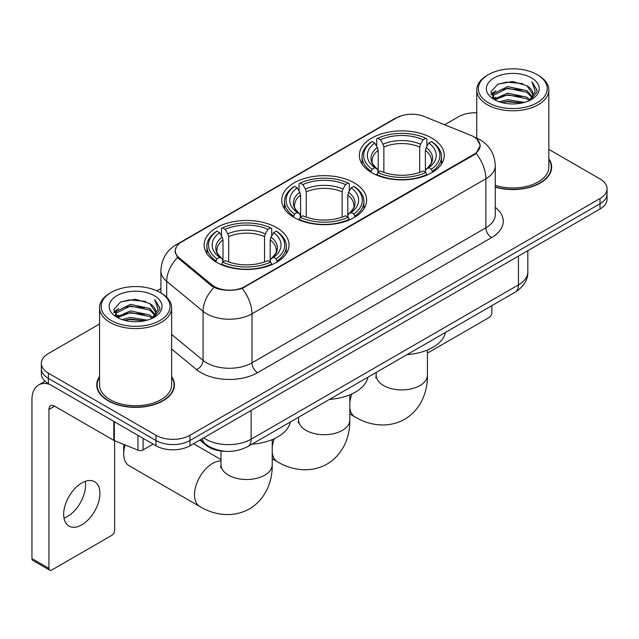 <?xml version="1.0" encoding="UTF-8"?>
<svg xmlns="http://www.w3.org/2000/svg" width="639" height="639" viewBox="0 0 639 639"><rect width="100%" height="100%" fill="white"/><g stroke="black" fill="none" stroke-linecap="round" stroke-linejoin="round"><path stroke-width="0.96" d="M354.214 182.85A42.454 24.506 0 0 0 307.95 177.538A42.454 24.506 0 0 0 281.743 200.183A42.454 24.506 0 0 0 294.18 217.516A42.454 24.506 0 0 0 340.435 222.827A42.454 24.506 0 0 0 366.642 200.183A42.454 24.506 0 0 0 354.214 182.85M276.615 227.652A42.454 24.506 0 0 0 230.359 222.332A42.454 24.506 0 0 0 204.153 244.977A42.454 24.506 0 0 0 216.581 262.309A42.454 24.506 0 0 0 262.845 267.621A42.454 24.506 0 0 0 289.052 244.977A42.454 24.506 0 0 0 276.615 227.652M431.804 138.056A42.454 24.506 0 0 0 385.541 132.744A42.454 24.506 0 0 0 359.334 155.381A42.454 24.506 0 0 0 371.77 172.714A42.454 24.506 0 0 0 418.034 178.025A42.454 24.506 0 0 0 444.233 155.381A42.454 24.506 0 0 0 431.804 138.056M473.715 136.746A21.622 12.484 0 0 0 470.823 135.348L424.192 116.498A21.622 12.484 0 0 0 396.492 117.895L181.668 241.925A21.622 12.484 0 0 0 175.334 250.752A21.622 12.484 0 0 0 179.239 257.916L211.892 284.842A21.622 12.484 0 0 0 244.905 286.504L473.715 154.406A21.622 12.484 0 0 0 480.049 145.572A21.622 12.484 0 0 0 473.715 136.746M225.16 451.27A24.026 13.874 180 0 1 206.253 445.367L199.823 440.055M99.548 376.563A38.843 22.429 0 0 0 96.745 384.934A38.843 22.429 0 0 0 108.127 400.789A38.843 22.429 0 0 0 150.461 405.653A38.843 22.429 0 0 0 174.439 384.934A38.843 22.429 0 0 0 171.635 376.563M97.152 386.946A38.843 22.429 0 0 0 97.016 387.546M476.95 139.134L480.328 145.444L476.095 153.36L473.994 154.886L242.189 288.405C233.61 290.993 225.04 290.993 216.469 288.405L211.613 285.952L177.506 257.549L175.046 251.319L176.156 247.341M99.548 323.989L48.372 353.543A24.026 13.874 0 0 0 41.335 363.351L41.335 373.815A24.026 13.874 0 0 0 48.372 383.624L155.98 445.75L155.98 440.519A24.026 13.874 0 0 0 189.967 440.519L600.013 203.777A24.026 13.874 0 0 0 607.05 193.968A24.026 13.874 0 0 1 600.013 203.777L189.967 440.519A24.026 13.874 0 0 1 155.98 440.519L48.372 378.392L155.98 440.519L155.98 435.287A24.026 13.874 0 0 0 189.967 435.287L600.013 198.545A24.026 13.874 0 0 0 607.05 188.737A24.026 13.874 0 0 0 600.013 178.928L548.837 149.382M41.335 368.583A24.026 13.874 0 0 0 48.372 378.392A24.026 13.874 0 0 1 41.335 368.583M495.273 187.171A38.843 22.429 0 0 0 551.641 167.154A38.843 22.429 0 0 0 548.837 158.792M476.75 112.76A24.026 13.874 0 0 0 458.419 116.801L444.632 124.757M160.9 288.572L156.954 290.849M41.335 363.351A24.026 13.874 0 0 0 48.372 373.16L155.98 435.287M174.175 387.546A38.843 22.429 0 0 0 174.04 386.946M551.377 169.774A38.843 22.429 0 0 0 551.241 169.175M155.98 445.75A24.026 13.874 0 0 0 189.967 445.75L600.013 209.009A24.026 13.874 0 0 0 607.05 199.2L607.05 188.737M427.419 352.592A4.002 2.308 120 0 0 428.969 352.233L489.003 317.575A4.002 2.308 120 0 0 491.838 312.671L491.838 305.658M488.436 102.743A34.442 19.881 0 0 0 537.143 102.743A34.442 19.881 0 0 0 537.143 74.619L538.278 75.274A36.04 20.807 0 0 1 548.837 89.987A36.04 20.807 0 0 1 526.584 109.213A36.04 20.807 0 0 1 487.309 104.7A36.04 20.807 0 0 1 476.75 89.987A36.04 20.807 0 0 1 487.309 75.274L488.436 74.619A34.442 19.881 0 0 0 488.436 102.743M495.273 185.342A36.04 20.807 0 0 0 548.837 167.154L548.837 89.987M495.273 186.915A38.444 22.197 0 0 0 551.241 167.154A38.444 22.197 0 0 0 548.837 159.43M499.299 101.801L507.614 99.668L524.459 102.368M501.679 102.528L507.614 101.305L521.999 102.983L506.487 101.753L501.847 102.567M494.139 99.109L507.614 93.134L526.951 97.216L530.066 99.796M494.945 99.812L507.614 94.764L526.951 98.845L529.204 100.571M493.004 98.015L492.765 96.409L493.452 93.677L507.614 86.592L526.951 90.674L532.247 96.681M492.829 97.224L493.452 95.315L507.614 88.23L526.951 92.312L531.864 97.463M528.996 100.738A20.025 11.558 0 0 0 532.814 93.941A20.025 11.558 0 0 0 526.951 85.77L532.806 94.34M531.48 77.886A26.431 15.264 0 0 0 494.163 77.854A26.431 15.264 0 0 0 493.987 99.404A26.431 15.264 0 0 0 494.099 99.468A26.431 15.264 0 0 0 531.6 99.404A26.431 15.264 0 0 0 531.48 77.886M526.951 85.77L512.566 81.472L497.781 84.196L490.928 91.936L495.473 100.195M530.634 99.94L537.024 91.832L537.151 90.379L531.952 81.696L535.226 91.425L529.204 100.642M538.278 75.274L537.143 74.619A34.442 19.881 0 0 0 488.436 74.619M531.952 81.696L537.143 90.714M497.438 84.364L506.487 82.127L522.71 83.581M491.183 94.884L494.139 92.567M500.649 89.803L506.487 88.669L522.135 89.955M500.649 96.345L506.487 95.211L522.135 96.497M491.016 94.245L495.864 90.794M493.596 98.638L495.864 97.336M371.003 172.258L372.146 169.231A38.124 22.014 0 0 1 372.146 141.538L374.766 143.056A34.442 19.881 0 0 0 374.766 167.714L377.353 169.183L378.192 172.274M378.192 171.012L378.192 150.309L377.353 147.513L374.766 143.056M376.667 146.331L376.667 138.919L377.809 138.272A38.124 22.014 0 0 1 425.766 138.272L423.138 139.781A34.442 19.881 0 0 0 380.429 139.781L383.017 144.246L383.855 147.042L383.855 172.362M419.719 172.362L419.719 147.042L420.55 144.246L423.138 139.781M407.083 354.589A44.051 25.432 0 0 0 445.519 332.4M376.667 174.463A39.73 22.94 0 0 0 426.9 174.463L425.766 172.498A38.124 22.014 0 0 1 377.809 172.498L376.667 175.142M426.9 175.142L426.9 174.463M372.146 141.538L371.003 142.193A39.73 22.94 0 0 0 362.057 156.691A39.73 22.94 0 0 0 371.003 171.196M425.766 138.272L426.9 138.919L426.9 146.331M377.809 172.498L380.429 170.98A34.442 19.881 0 0 0 423.138 170.98L425.766 172.498M374.766 167.714L372.146 169.231M380.429 139.781L377.809 138.272M377.353 147.513A30.808 17.788 0 0 0 377.353 169.183L377.497 169.279C373.12 165.046 371.339 162.178 372.154 160.661A29.634 17.109 0 0 1 378.192 150.309M432.563 171.196A39.73 22.94 0 0 0 441.509 156.691A39.73 22.94 0 0 0 432.563 142.193L431.429 141.538A38.124 22.014 0 0 1 431.429 169.231L432.563 172.258M431.429 169.231L428.809 167.714A34.442 19.881 0 0 0 428.809 143.056L431.429 141.538M428.809 143.056L426.213 147.513L425.382 150.309L425.382 171.012L426.213 169.183L428.809 167.714M425.382 150.309A29.634 17.109 0 0 1 431.421 160.661C432.228 162.186 430.446 165.062 426.069 169.279L426.213 169.183A30.808 17.788 0 0 0 426.213 147.513M425.382 172.274L425.382 171.012M293.413 217.06L294.555 214.025A38.124 22.014 0 0 1 294.555 186.34L297.175 187.85A34.442 19.881 0 0 0 297.175 212.515L299.763 213.985L300.602 217.076M300.602 215.814L300.602 195.111L299.763 192.315L297.175 187.85M299.076 191.133L299.076 183.72L300.218 183.066A38.124 22.014 0 0 1 348.175 183.066L345.547 184.583A34.442 19.881 0 0 0 302.838 184.583L305.426 189.04L306.265 191.836L306.265 217.156M342.129 217.156L342.129 191.836L342.959 189.04L345.547 184.583M329.484 399.391A44.051 25.432 0 0 0 367.928 377.202M299.076 219.257A39.73 22.94 0 0 0 349.309 219.257L348.175 217.292A38.124 22.014 0 0 1 300.218 217.292L299.076 219.944M349.309 219.944L349.309 219.257M294.555 186.34L293.413 186.987A39.73 22.94 0 0 0 284.467 201.493A39.73 22.94 0 0 0 293.413 215.99M348.175 183.066L349.309 183.72L349.309 191.133M300.218 217.292L302.838 215.782A34.442 19.881 0 0 0 345.547 215.782L348.175 217.292M297.175 212.515L294.555 214.025M302.838 184.583L300.218 183.066M299.763 192.315A30.808 17.788 0 0 0 299.763 213.985L299.907 214.081C295.53 209.848 293.748 206.972 294.555 205.462A29.634 17.109 0 0 1 300.602 195.111M354.972 215.99A39.73 22.94 0 0 0 363.918 201.493A39.73 22.94 0 0 0 354.972 186.987L353.838 186.34A38.124 22.014 0 0 1 353.838 214.025L354.972 217.06M353.838 214.025L351.21 212.515A34.442 19.881 0 0 0 351.21 187.85L353.838 186.34M351.21 187.85L348.622 192.315L347.792 195.111L347.792 215.814L348.622 213.985L351.21 212.515M347.792 195.111A29.634 17.109 0 0 1 353.83 205.462C354.637 206.98 352.856 209.856 348.479 214.081L348.622 213.985A30.808 17.788 0 0 0 348.622 192.315M347.792 217.076L347.792 215.814M125.124 444.984A25.632 14.801 120 0 0 123.702 453.93L123.702 447.388A17.62 10.176 -60 0 1 123.934 444.504M123.702 453.93A25.632 14.801 120 0 0 129.006 465.663L199.807 506.535A25.632 14.801 -60 0 1 195.877 485.991A25.632 14.801 -60 0 1 212.619 463.411A25.632 14.801 -60 0 1 220.974 460.943M215.822 261.854L216.956 258.819A38.124 22.014 0 0 1 216.956 231.134L219.584 232.652A34.442 19.881 0 0 0 219.584 257.309L222.172 258.779L223.003 261.87M223.003 260.608L223.003 239.905L222.172 237.109L219.584 232.652M221.485 235.927L221.485 228.514L222.628 227.867A38.124 22.014 0 0 1 270.577 227.867L267.957 229.377A34.442 19.881 0 0 0 225.248 229.377L227.835 233.842L228.674 236.638L228.674 261.958M264.53 261.958L264.53 236.638L265.369 233.842L267.957 229.377M251.894 444.185A44.051 25.432 0 0 0 290.338 421.996M221.485 264.059A39.73 22.94 0 0 0 271.719 264.059L270.577 262.094A38.124 22.014 0 0 1 222.628 262.094L221.485 264.738M271.719 264.738L271.719 264.059M216.956 231.134L215.822 231.789A39.73 22.94 0 0 0 206.876 246.287A39.73 22.94 0 0 0 215.822 260.784M270.577 227.867L271.719 228.514L271.719 235.927M222.628 262.094L225.248 260.576A34.442 19.881 0 0 0 267.957 260.576L270.577 262.094M219.584 257.309L216.956 258.819M225.248 229.377L222.628 227.867M222.172 237.109A30.808 17.788 0 0 0 222.172 258.779L222.316 258.875C217.939 254.642 216.158 251.774 216.964 250.256A29.634 17.109 0 0 1 223.003 239.905M277.382 260.784A39.73 22.94 0 0 0 286.328 246.287A39.73 22.94 0 0 0 277.382 231.789L276.24 231.134A38.124 22.014 0 0 1 276.24 258.819L277.382 261.854M276.24 258.819L273.62 257.309A34.442 19.881 0 0 0 273.62 232.652L276.24 231.134M273.62 232.652L271.032 237.109L270.193 239.905L270.193 260.608L271.032 258.779L273.62 257.309M270.193 239.905A29.634 17.109 0 0 1 276.24 250.256C277.046 251.782 275.257 254.649 270.888 258.875L271.032 258.779A30.808 17.788 0 0 0 271.032 237.109M270.193 261.87L270.193 260.608M85.211 481.367A25.632 14.801 -60 0 1 67.415 516.52A25.632 14.801 -60 0 1 63.996 518.117M81.792 524.819A25.632 14.801 120 0 0 98.534 502.23A25.632 14.801 120 0 0 94.604 481.694A25.632 14.801 120 0 0 81.792 482.964A25.632 14.801 120 0 0 65.042 505.545A25.632 14.801 120 0 0 68.972 526.089A25.632 14.801 120 0 0 81.792 524.819M143.096 438.314L143.096 449.92L153.152 444.113M49.57 384.311A32.038 18.499 -120 0 0 38.588 384.982A32.038 18.499 -120 0 0 31.95 399.647L31.95 558.566L48.939 568.375L48.939 409.455A8.011 4.625 60 0 1 50.601 405.789A8.011 4.625 60 0 1 54.603 406.188L113.822 440.375L113.822 421.413M48.939 568.375A4.002 2.308 120 0 0 49.77 570.204L32.781 560.395A4.002 2.308 -60 0 1 31.95 558.566M49.77 570.204A4.002 2.308 120 0 0 51.775 570.004L111.809 535.346A4.002 2.308 120 0 0 114.637 530.442L114.637 440.75M143.096 449.92A4.002 2.308 180 0 1 137.968 450.175L114.357 440.63A4.002 2.308 180 0 1 113.822 440.375M111.242 320.514A34.442 19.881 0 0 0 159.95 320.514A34.442 19.881 0 0 0 159.95 292.39L161.084 293.045A36.04 20.807 0 0 1 171.635 307.758A36.04 20.807 0 0 1 149.39 326.984A36.04 20.807 0 0 1 110.108 322.471A36.04 20.807 0 0 1 99.548 307.758A36.04 20.807 0 0 1 110.108 293.045L111.242 292.39A34.442 19.881 0 0 0 111.242 320.514M99.548 307.758L99.548 384.934A36.04 20.807 0 0 0 110.108 399.647A36.04 20.807 0 0 0 149.39 404.152A36.04 20.807 0 0 0 171.635 384.934L171.635 307.758M99.548 377.21A38.444 22.197 0 0 0 97.152 384.934A38.444 22.197 0 0 0 108.406 400.629A38.444 22.197 0 0 0 150.309 405.438A38.444 22.197 0 0 0 174.04 384.934A38.444 22.197 0 0 0 171.635 377.21M122.105 319.572L130.412 317.447L147.266 320.147M124.477 320.299L130.412 319.077L144.797 320.754M116.921 316.904L130.412 310.905L149.75 314.987L152.865 317.567M117.744 317.583L130.412 312.543L149.75 316.624L152.002 318.342M115.811 315.794L115.571 314.18L116.25 311.449L130.412 304.364L149.75 308.445L155.045 314.452M115.635 314.995L116.25 313.086L130.412 306.001L149.75 310.083L154.67 315.235M151.802 318.51A20.025 11.558 0 0 0 155.62 311.72A20.025 11.558 0 0 0 149.75 303.541L155.604 312.112M154.287 295.665A26.431 15.264 0 0 0 116.961 295.625A26.431 15.264 0 0 0 116.793 317.176A26.431 15.264 0 0 0 116.905 317.24A26.431 15.264 0 0 0 154.398 317.176A26.431 15.264 0 0 0 154.287 295.665M149.75 303.541L135.364 299.252L120.579 301.967L113.726 309.715L118.271 317.966M153.44 317.711L159.822 309.603L159.95 308.158L154.758 299.475L158.033 309.204L152.01 318.414M161.084 293.045L159.95 292.39A34.442 19.881 0 0 0 111.242 292.39M154.758 299.475L159.95 308.485M120.236 302.135L129.294 299.907L145.508 301.36M113.99 312.663L116.945 310.338M123.447 307.575L129.294 306.44L144.933 307.726M123.447 314.116L129.294 312.982L144.933 314.268M124.645 320.339L129.294 319.524L144.781 320.762M113.822 312.016L118.67 308.573M116.394 316.417L118.67 315.107M179.239 257.916L179.239 259.258M211.892 284.842L211.892 286.176M244.905 286.504L244.905 287.151M473.715 154.406L473.715 155.045M206.253 444.648L206.253 445.367M495.273 207.403A40.049 23.124 180 0 1 491.551 237.62L257.645 372.665A8.011 4.625 60 0 1 251.982 362.856L485.888 227.811A32.038 18.499 0 0 0 495.273 214.736L495.273 165.685A32.038 18.499 180 0 1 485.888 178.76A28.036 16.183 -120 0 0 476.095 153.36M257.645 372.665A40.049 23.124 180 0 1 201.005 372.665A40.049 23.124 180 0 1 196.524 369.582L171.635 349.062M214.001 287.438A28.036 18.747 129.5 0 0 203.082 311.337L203.082 360.388A32.038 18.499 0 0 0 206.677 362.856A32.038 18.499 0 0 0 251.982 362.856L251.982 313.813A32.038 18.499 180 0 1 206.677 313.813A32.038 18.499 180 0 1 203.082 311.337L166.699 281.336A32.038 18.499 180 0 1 160.9 270.728L160.9 292.942M495.273 165.685C494.73 154.167 489.666 145.524 480.081 139.773L476.039 137.8A28.036 13.131 112 0 0 474.849 137.449M242.189 288.405A28.036 16.183 60 0 1 251.982 313.813L485.888 178.76L485.888 227.811A8.011 4.625 60 0 0 491.551 237.62M179.112 243.699A28.036 16.183 -120 0 0 176.092 244.817C166.507 250.568 161.443 259.21 160.9 270.728M176.092 244.817L394.423 118.766A28.036 16.183 60 0 1 396.547 117.864M177.506 257.549A28.036 18.747 129.5 0 0 166.699 281.336L166.699 297.247M189.967 435.287L189.967 445.75M600.013 198.545L600.013 209.009M48.372 373.16L48.372 383.624M171.635 334.461L203.082 360.388A8.011 5.36 -50.5 0 1 196.524 369.582M203.673 437.835A32.038 18.499 0 0 0 205.822 439.209A32.038 18.499 0 0 0 251.135 439.209L518.453 284.874A32.038 18.499 0 0 0 527.838 271.791C528.078 279.746 523.836 286.544 515.138 292.207L247.812 446.541A16.023 9.25 60 0 0 251.135 439.209L251.135 410.438M518.453 256.095L518.453 284.874A16.023 9.25 60 0 1 515.138 292.207M202.371 438.586A16.023 10.711 129.5 0 0 205.167 443.793L200.303 439.784M427.419 350.028L427.419 375.125A25.632 14.801 180 0 1 419.911 385.589A25.632 14.801 180 0 1 383.664 385.589A25.632 14.801 180 0 1 376.155 375.125L375.82 378.144M427.419 375.125C427.763 389.942 422.131 408.752 404.647 419.32C386.763 429.176 367.649 424.647 354.988 416.94A25.632 14.801 -60 0 1 349.821 407.762M349.821 402.49A25.632 14.801 -60 0 1 351.889 393.92M419.719 147.042A29.634 17.109 0 0 0 383.855 147.042M420.55 144.246A30.808 17.788 0 0 0 383.017 144.246M349.821 394.83L349.821 419.919A25.632 14.801 180 0 1 342.32 430.382A25.632 14.801 180 0 1 306.073 430.382A25.632 14.801 180 0 1 298.565 419.919L298.229 422.946M349.821 419.919C350.172 434.736 344.541 453.554 327.056 464.114C309.172 473.97 290.058 469.441 277.398 461.733A25.632 14.801 -60 0 1 272.23 452.556M272.23 447.284A25.632 14.801 -60 0 1 274.299 438.713M342.129 191.836A29.634 17.109 0 0 0 306.265 191.836M342.959 189.04A30.808 17.788 0 0 0 305.426 189.04M272.23 439.624L272.23 464.721A25.632 14.801 180 0 1 264.722 475.176A25.632 14.801 180 0 1 228.474 475.176A25.632 14.801 180 0 1 220.974 464.721L220.639 467.74M264.53 236.638A29.634 17.109 0 0 0 228.674 236.638M265.369 233.842A30.808 17.788 0 0 0 227.835 233.842M48.939 409.455L54.603 406.188M114.357 421.716L114.357 440.63M137.968 450.175L137.968 435.351M175.334 250.752L175.334 253.403M480.049 145.572L480.049 147.481M394.423 118.766L401.747 115.659M476.039 137.8L474.298 137.097M247.812 446.541C234.92 453.019 222.029 453.019 209.145 446.541L205.167 443.793M527.838 271.791L527.838 250.68M551.241 170.365L551.241 167.154M492.765 97.735L492.765 96.409M476.75 138.096L476.75 89.987M354.988 416.94L349.821 413.96M362.057 164.023L362.057 156.691M441.509 164.023L441.509 156.691M376.155 372.449L376.155 375.125M277.398 461.733L272.23 458.754M284.467 208.817L284.467 201.493M363.918 208.817L363.918 201.493M298.565 417.243L298.565 419.919M272.23 464.721C272.573 479.53 266.95 498.348 249.466 508.916C231.582 518.772 212.468 514.243 199.807 506.535M206.876 253.619L206.876 246.287M286.328 253.619L286.328 246.287M220.974 459.561L193.505 443.706M220.974 450.982L220.974 464.721M38.588 384.982L45.065 381.235M174.04 388.145L174.04 384.934M115.571 315.506L115.571 314.18M97.152 388.145L97.152 384.934"/></g></svg>
